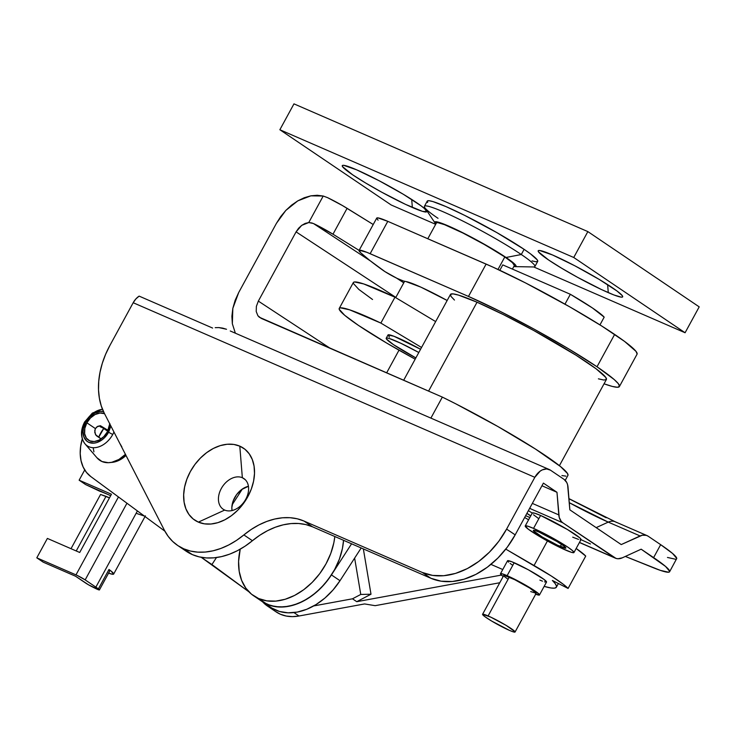 <?xml version="1.0" encoding="UTF-8"?>
<svg xmlns="http://www.w3.org/2000/svg" width="736" height="736" viewBox="0 0 736 736"><rect width="100%" height="100%" fill="white"/><g stroke="black" fill="none" stroke-linecap="round" stroke-linejoin="round"><path stroke-width="1.1" d="M560.298 546.489A18.501 1.711 28.6 0 1 542.496 537.179A18.501 1.711 28.6 0 1 533.352 530.398A18.501 1.711 28.6 0 1 538.89 532.018L556.812 541.402L563.693 545.882L565.818 548.136L557.704 545.312L542.377 537.105L533.462 530.803L535.017 530.527L538.89 532.018A18.501 1.711 28.6 0 1 556.692 541.328A18.501 1.711 28.6 0 1 565.837 548.108A18.501 1.711 28.6 0 1 560.298 546.489L561.476 544.327L560.298 546.489M224.701 510.066A18.501 13.239 124.1 0 1 223.164 509.22A18.501 13.239 124.1 0 1 221.886 487.508A18.501 13.239 124.1 0 1 242.346 477.719L245.244 479.679L242.346 477.719A18.501 13.239 -55.9 0 0 221.278 488.566A18.501 13.239 -55.9 0 0 224.701 510.066L198.37 522.128A43.452 31.105 124.1 0 1 190.32 471.629A43.452 31.105 124.1 0 1 239.798 446.145L242.346 477.719L239.798 446.145L233.79 444.434L227.212 444.25L220.331 445.602L213.394 448.426L206.678 452.631L200.44 458.05L194.92 464.462L190.32 471.629L186.834 479.283L184.589 487.122L183.669 494.84L184.101 502.154L185.886 508.778L188.94 514.446L193.154 518.954L198.37 522.128L204.378 523.83L210.956 524.014L217.838 522.67L224.774 519.837L231.49 515.632L237.728 510.223L243.248 503.81L247.848 496.634L251.335 488.98L253.58 481.142L254.5 473.423L254.067 466.109L252.282 459.494L249.228 453.818L245.014 449.31L239.798 446.145A43.452 31.105 124.1 0 1 247.848 496.634A43.452 31.105 124.1 0 1 198.37 522.128L224.701 510.066A18.501 13.239 -55.9 0 0 245.769 499.22A18.501 13.239 -55.9 0 0 242.346 477.719A18.501 13.239 124.1 0 1 243.883 478.566A18.501 13.239 124.1 0 1 245.152 500.278A18.501 13.239 124.1 0 1 224.701 510.066M232.024 510.618L231.84 507.509L233.192 500.885L236.633 494.574L241.638 489.532L248.428 486.284A18.501 13.239 -55.9 0 0 232.015 510.563M573.933 552.57L572.709 550.786L567.962 547.234L551.227 537.225L533.536 528.393L527.73 526.166L525.246 525.927L528.448 529.304L543.242 538.642L561.761 548.338L571.458 552.331L573.933 552.57L581.017 539.598A27.756 2.567 -151.4 0 0 567.29 529.423A27.756 2.567 -151.4 0 0 540.592 515.458L533.536 528.393A27.756 2.567 28.6 0 1 560.234 542.368A27.756 2.567 28.6 0 1 573.96 552.534A27.756 2.567 28.6 0 1 565.653 550.105A27.756 2.567 28.6 0 1 538.954 536.139A27.756 2.567 28.6 0 1 525.228 525.964A27.756 2.567 28.6 0 1 533.536 528.393L540.592 515.458L567.474 529.534L579.766 537.841L580.842 538.982L580.989 539.635L580.207 539.773M183.807 548.835A74.014 52.964 124.1 0 1 177.643 545.45A74.014 52.964 124.1 0 1 164.459 530.362L104.218 413.052L101.292 406.005L99.388 398.277L98.523 389.988L98.734 381.285L100.004 372.333L102.304 363.29L105.616 354.301L109.857 345.534L133.188 302.726L534.833 477.324L506.607 529.083L498.787 541.3L489.385 552.221L478.759 561.439L467.323 568.597L455.51 573.418L443.78 575.718L432.584 575.405L422.354 572.488L303.922 521.014L297.224 518.788L290.039 517.702L282.495 517.785L274.703 519.036L266.809 521.419L258.952 524.906L251.261 529.432L236.468 540.417L228.776 544.944L220.91 548.43L213.026 550.813L205.234 552.055L197.69 552.138L190.504 551.062L183.807 548.835L177.9 545.624L172.656 541.429L168.148 536.314L164.459 530.362L104.218 413.052A74.014 52.964 124.1 0 1 109.857 345.534L133.188 302.726L534.833 477.324L540.196 471.104L542.331 469.862L546.636 468.942L550.454 470.166L564.034 479.348L550.454 470.166A14.803 10.249 -66.5 0 0 549.295 469.531A14.803 10.249 -66.5 0 0 534.833 477.324L506.607 529.083A74.014 52.964 124.1 0 1 422.354 572.488L430.919 578.284L441.149 581.192L452.346 581.504L464.076 579.204L475.888 574.384L487.324 567.226L497.95 558.008L507.352 547.087L515.172 534.87L543.398 483.11L515.172 534.87L506.607 529.083L515.172 534.87A74.014 52.964 -55.9 0 1 430.919 578.284L422.354 572.488L303.922 521.014L312.487 526.801L430.919 578.284L312.487 526.801A74.014 52.964 -55.9 0 0 252.43 540.712L259.826 535.219L267.518 530.693L275.374 527.206L283.268 524.823L291.06 523.581L298.604 523.498L305.79 524.575L312.487 526.801L303.922 521.014A74.014 52.964 124.1 0 0 243.864 534.925A74.014 52.964 124.1 0 1 183.807 548.835L192.372 554.622L183.807 548.835M177.643 545.45L186.208 551.236A74.014 52.964 -55.9 0 0 192.372 554.622L199.07 556.848L206.255 557.934L213.799 557.851L221.591 556.6L229.476 554.217L237.342 550.73L245.033 546.204L252.43 540.712L243.864 534.925L252.43 540.712A74.014 52.964 -55.9 0 1 192.372 554.622L186.466 551.411M579.48 542.404L614.183 557.52L562.792 522.781L529.626 508.374M526.93 513.314L530.748 515.835M538.283 518.328L533.536 514.777M532.303 512.992L534.787 513.231L540.592 515.458A27.756 2.567 -151.4 0 0 532.284 513.029L525.228 525.964M578.514 539.396L572.709 537.17M363.354 548.918L370.999 594.219L356.758 601.689L501.428 575.074L356.758 601.689L352.48 598.8L313.729 605.93L352.48 598.8L360.769 594.449L354.632 558.1L360.769 594.449L352.48 598.8L356.758 601.689L370.999 594.219L360.769 594.449L370.999 594.219L363.354 548.918M529.837 517.5L525.642 515.678L529.837 517.5M669.613 571.743L676.752 558.468L672.612 553.49L660.67 544.668L653.614 557.603A74.014 6.836 28.6 0 1 669.613 571.743A74.014 6.836 28.6 0 1 653.513 567.806L625.324 556.434L660.404 570.391L668.628 572.222L669.696 571.403L665.556 566.435L641.157 549.185L622.306 557.824L617.992 558.744L615.986 558.394L562.792 522.781L561.255 521.401L559.222 517.39L556.977 492.292L543.398 483.11L556.977 492.292L558.799 514.896L532.34 503.396L558.799 514.896A14.803 10.249 -66.5 0 0 562.792 522.781L530.95 508.944A14.803 10.249 113.5 0 1 529.828 508.006M541.954 485.76L556.977 492.292L541.954 485.76M667.46 557.456L675.685 559.277M676.669 558.799A74.014 6.836 -151.4 0 0 660.67 544.668L648.214 536.25L660.67 544.668L653.614 557.603L641.157 549.185L622.306 557.824A14.803 10.249 -66.5 0 1 615.333 558.155A14.803 10.249 -66.5 0 1 614.183 557.52L582.342 543.674A14.803 10.249 113.5 0 0 583.501 544.309A14.803 10.249 -66.5 0 1 582.342 543.674M606.179 517.776L570.014 499.275M139.141 296.12L135.866 298.936L133.188 302.726A14.803 10.249 113.5 0 1 139.141 296.12L212.612 328.063L139.141 296.12M375.158 605.673L499.781 582.746L375.158 605.673L364.587 603.934L375.158 605.673M647.064 535.615A14.803 10.249 -66.5 0 0 640.09 535.946L608.258 522.109A14.803 10.249 -66.5 0 1 615.204 521.769A14.803 10.249 113.5 0 0 608.258 522.109L596.169 527.638L608.258 522.109L569.268 502.688A62.275 5.75 -151.4 0 0 608.258 522.109L640.09 535.946L621.239 544.576L569.848 509.846L568.026 487.232A14.803 10.249 -66.5 0 0 564.034 479.348L566.775 482.549L567.603 484.748L569.848 509.846L621.239 544.576L642.27 535.21L646.41 535.366L648.214 536.25A14.803 10.249 -66.5 0 0 647.064 535.615L615.222 521.778A14.803 10.249 -66.5 0 1 616.382 522.413M262.375 601.56L266.754 605.562L274.022 609.298A51.805 37.076 124.1 0 1 267.499 606.078A51.805 37.076 124.1 0 1 262.678 601.901M275.319 611.349L280.462 614.266L286.212 616.041L292.45 616.63L299 616.004L293.958 612.591L299 616.004L364.587 603.934L299 616.004A51.805 37.076 -55.9 0 1 276.064 611.864L267.499 606.078M215.206 327.667L218.868 327.584L215.206 327.667M528.384 510.646L532.257 513.075M580.989 539.644L590.465 543.978M222.695 328.127L218.868 327.584L226.541 329.268L222.695 328.127M549.295 469.531L230.258 330.979M405.932 281.557A44.408 4.103 28.6 0 1 447.157 300.49L420.863 287.132L405.932 281.557A221.288 20.442 -151.4 0 0 403.512 281.023A221.288 20.442 28.6 0 1 405.932 281.557M597.006 366.767A103.61 9.568 28.6 0 1 619.399 386.556A103.61 9.568 28.6 0 1 604.044 383.796L612.269 386.418L617.421 387.265L619.482 386.363L618.378 383.741L614.146 379.491L597.006 366.767L614.643 334.42L597.006 366.767A103.61 9.568 28.6 0 0 468.473 296.433L486.119 264.086L468.473 296.433L499.284 310.923L534.529 329.378L568.836 348.993L597.006 366.767M619.399 386.556L637.045 354.209A103.61 9.568 -151.4 0 0 614.643 334.42A103.61 9.568 -151.4 0 0 486.119 264.086L387.789 221.343A37.002 3.422 -151.4 0 0 376.712 218.104L359.067 250.452A37.002 3.422 28.6 0 1 370.153 253.69L387.789 221.343L370.153 253.69L468.473 296.433L366.859 252.319L359.324 250.258L360.456 252.531A37.002 3.422 28.6 0 1 359.067 250.452M403.512 281.023A13.322 1.233 28.6 0 1 393.944 276.782A13.322 1.233 28.6 0 1 382.766 270.149A199.824 18.455 28.6 0 1 360.456 252.531L369.877 260.507L384.919 271.593L397.054 278.364L403.512 281.023M378.092 220.184L376.666 218.316L377.918 217.884L387.789 221.343L493.12 267.205L525.522 282.918L569.774 306.875L601.625 325.938L624.579 341.421L636.014 351.385L637.118 354.007M544.152 586.39L551.052 587.99L554.374 588.156L556.177 587.475L556.444 585.948L555.183 583.602L552.396 580.465L568.091 588.441L563.601 584.513L551.319 576.021L505.788 549.13L534.042 565.515A59.211 5.465 28.6 0 1 568.091 588.441L585.727 556.085L576.178 548.476A59.211 5.465 -151.4 0 1 585.727 556.085L568.091 588.441L552.396 580.465A144.32 13.331 28.6 0 1 556.37 587.208A144.32 13.331 28.6 0 1 544.152 586.39M490.949 564.392L502.771 569.535L490.949 564.392M528.595 519.782L524.648 517.491L528.595 519.782M547.418 540.988L534.042 565.515L547.418 540.988M561.927 475.566L565.975 476.137M567.879 475.493L567.603 473.653L560.556 466.596L535.422 449.015L497.83 426.494L455.796 403.834L442.345 397.1L259.32 317.234L257.876 315.698L256.22 311.503L256.376 306.378L258.336 301.107L296.084 231.877L298.568 228.28L301.696 225.372L305.192 223.404L308.752 222.548L323.214 196.024L317.207 195.27L310.822 195.84L304.281 197.726L297.795 200.864L291.576 205.142L285.816 210.432L280.71 216.568L276.432 223.33L238.685 292.56L276.432 223.33L285.816 210.432L297.795 200.864L310.822 195.84L323.214 196.024L308.752 222.548L313.416 223.505A22.2 2.052 28.6 0 1 332.985 234.204L347.098 208.325A22.2 2.052 -151.4 0 0 327.529 197.625L323.214 196.024L327.529 197.625L342.507 205.583L373.216 224.508L347.098 208.325L332.985 234.204L313.416 223.505L370.475 260.976L313.416 223.505M565.23 480.36L567.916 475.428A103.61 9.568 -151.4 0 0 442.345 397.1L430.91 418.076L442.345 397.1L261.105 318.32L257.876 315.698L256.22 311.503L256.376 306.378L258.336 301.107L296.084 231.877L395.83 297.39L296.084 231.877L301.696 225.372L308.752 222.548L312.193 223.008M398.995 350.189L386.63 372.876L398.995 350.189M238.685 292.56L235.124 300.38L232.824 308.393L231.895 316.287L232.346 323.766L235.318 333.049L232.346 323.766L232.824 308.393L238.685 292.56M330.427 348.45L258.336 301.107L330.427 348.45M359.104 250.387L332.985 234.204L359.104 250.387M396.63 278.153L403.76 282.836L396.63 278.153M559.415 465.667L606.409 379.472A88.817 8.206 -151.4 0 0 562.488 346.923A88.817 8.206 -151.4 0 0 477.038 302.22L428.573 391.12L477.038 302.22L503.442 314.649L533.655 330.464L576.049 355.24L596.105 368.791L605.857 377.504L606.335 379.583L603.814 380.034L598.405 378.828M454.462 300.058L451.012 296.415L450.533 294.336L453.045 293.885L458.464 295.09L477.038 302.22A88.817 8.206 -151.4 0 0 450.46 294.446L403.659 380.282M570.354 294.28L564.972 304.152L570.354 294.28L592.416 307.952L604.182 317.142A58.834 5.437 -151.4 0 0 570.354 294.28L502.771 264.896L570.354 294.28M599.96 324.889L604.182 317.142L599.96 324.889M499.827 270.296L502.771 264.896L499.827 270.296M539.47 594.973L546.526 582.038A22.2 2.052 -151.4 0 0 535.541 573.896A22.2 2.052 -151.4 0 0 514.188 562.727L507.132 575.662A22.2 2.052 28.6 0 1 528.485 586.84A22.2 2.052 28.6 0 1 539.47 594.973A22.2 2.052 28.6 0 1 535.679 594.2M530.684 591.588L536.204 593.234A18.501 1.711 -151.4 0 0 527.068 586.426A18.501 1.711 -151.4 0 0 509.266 577.116L488.106 615.931A18.501 1.711 28.6 0 1 505.908 625.25A18.501 1.711 28.6 0 1 515.053 632.031A18.501 1.711 28.6 0 1 509.514 630.402L491.593 621.018L484.711 616.538L482.577 614.293L490.7 617.108L506.028 625.315L514.942 631.617L513.388 631.893L509.514 630.402A18.501 1.711 28.6 0 1 491.712 621.092A18.501 1.711 28.6 0 1 482.568 614.312A18.501 1.711 28.6 0 1 488.106 615.931L509.266 577.116A18.501 1.711 -151.4 0 0 503.728 575.488L482.568 614.312M500.48 573.721A22.2 2.052 28.6 0 1 507.132 575.662L514.188 562.727A22.2 2.052 -151.4 0 0 507.536 560.777L500.48 573.721A22.2 2.052 28.6 0 0 503.185 576.49L500.618 574.218L500.498 573.694L502.486 573.878L521.281 582.728L536.894 592.305L539.451 595.01L535.44 594.108M515.053 632.031L536.222 593.207L529.902 588.156L514.768 579.701L504.27 575.377L503.746 575.469L504.565 576.665L507.73 579.03M544.52 581.872L546.508 582.066L543.95 579.37L528.338 569.784L511.566 561.642L507.555 560.749L508.539 562.184M510.112 563.454L512.339 565.018M539.874 580.097L542.496 581.173M253.699 595.829A59.211 42.375 124.1 0 1 240.221 549.166L238.593 561.375L239.191 571.338L241.62 580.354L245.787 588.082L251.528 594.219L258.63 598.543L266.818 600.87L275.779 601.119L285.154 599.279L294.602 595.424L303.756 589.702L312.257 582.323L319.783 573.583L326.039 563.813L330.795 553.389L333.859 542.708L334.816 536.507A59.211 42.375 124.1 0 1 258.63 598.543A59.211 42.375 124.1 0 1 253.699 595.829L270.83 607.412A59.211 42.375 -55.9 0 0 271.823 608.056A59.211 42.375 -55.9 0 0 340.004 580.704L331.439 574.917L351.578 543.794L331.439 574.917A59.211 42.375 124.1 0 1 263.258 602.269A59.211 42.375 124.1 0 1 262.264 601.625A59.211 42.375 124.1 0 1 261.252 600.907A59.211 42.375 -55.9 0 0 263.258 602.269L270.903 605.673L279.487 607.034L288.687 606.308L298.144 603.511L307.501 598.764L316.388 592.232L324.475 584.182L331.439 574.917L340.004 580.704L361.192 547.97L340.004 580.704L333.04 589.968L324.953 598.028L316.066 604.55L306.71 609.298L297.252 612.094L288.052 612.821L279.468 611.46L271.823 608.056L263.267 602.278L271.823 608.056A59.211 42.375 124.1 0 1 269.864 606.731M98.698 437.294A24.049 17.213 124.1 0 1 103.73 428.527L98.698 437.294M82.404 438.5L80.675 446.218L80.215 453.716L81.052 460.736L83.15 467.029L86.434 472.374L90.795 476.569L164.901 531.199L90.795 476.569A44.408 31.777 124.1 0 1 82.285 438.886M126.003 455.474L121.33 459.08L117.53 461.012L110.961 462.438A24.049 17.213 124.1 0 0 126.003 455.474M232.116 504.832L242.337 489.035L232.116 504.832M201.204 557.299L211.931 564.549L216.467 557.548L211.931 564.549L248.86 591.772L201.204 557.299M262.264 601.625A59.211 42.375 -55.9 0 0 267.196 604.33L258.63 598.543L267.196 604.33A59.211 42.375 -55.9 0 0 315.707 592.811A59.211 42.375 -55.9 0 0 343.556 540.307L342.424 548.495L339.36 559.176L334.604 569.6L328.348 579.37L320.822 588.11L312.322 595.488L303.168 601.211L293.719 605.066L284.344 606.906L275.384 606.657L267.196 604.33L262.117 601.524M389.473 337.106L388.001 334.954L394.008 336.297L420.569 349.269A33.304 3.073 -151.4 0 0 387.973 335L386.207 338.229A33.304 3.073 28.6 0 1 418.802 352.507L400.844 343.27L389.206 338.477L387.182 338.017L386.234 338.192L386.418 338.974L393.41 344.595A33.304 3.073 28.6 0 1 386.207 338.229M415.168 359.168A88.817 8.206 28.6 0 1 358.441 325.386L386.731 343.096L415.168 359.168M412.353 207.469A48.107 4.444 28.6 0 1 364.32 182.215A48.107 4.444 28.6 0 1 342.654 165.37A48.107 4.444 28.6 0 1 356.675 169.841L343.684 165.324L342.323 165.563L342.58 166.695L352.673 174.818L365.755 183.071L381.69 192.179L405.6 204.415L422.418 211.333L426.714 211.747L424.58 208.647L421.167 205.905L403.273 194.24L379.058 180.706L356.675 169.841A48.107 4.444 28.6 0 1 401.175 192.998A48.107 4.444 28.6 0 1 426.77 211.223A48.107 4.444 28.6 0 1 412.353 207.469L411.7 199.447L412.353 207.469M608.276 292.634A48.107 4.444 28.6 0 1 560.243 267.38A48.107 4.444 28.6 0 1 538.577 250.534A48.107 4.444 28.6 0 1 552.598 255.006L539.608 250.488L538.237 250.737L538.504 251.859L548.596 259.983L561.678 268.235L577.604 277.343L601.524 289.579L613.953 294.98L621.267 297.16L622.628 296.912L622.371 295.78L617.09 291.07L599.196 279.413L574.982 265.871L552.598 255.006A48.107 4.444 28.6 0 1 597.098 278.162A48.107 4.444 28.6 0 1 622.684 296.387A48.107 4.444 28.6 0 1 608.276 292.634L607.623 284.611L608.276 292.634M436.466 222.87L437.727 222.64L444.489 224.655L462.926 233.027L485.576 245.152L504.804 256.956L498.005 269.44L504.804 256.956A44.408 4.103 -151.4 0 0 462.622 232.87A44.408 4.103 -151.4 0 0 436.43 222.925L427.809 238.74M532.036 260.894L535.872 261.749L537.657 261.436L537.317 259.955L530.408 253.791L524.106 249.338L521.29 254.518A62.91 5.814 -151.4 0 0 457.028 218.187A62.91 5.814 -151.4 0 0 424.782 207.653L435.068 223.026A46.258 4.269 28.6 0 1 458.786 230.773A46.258 4.269 28.6 0 1 506.037 257.49L521.29 254.518L524.106 249.338A62.91 5.814 -151.4 0 0 464.342 215.216A62.91 5.814 -151.4 0 0 427.239 201.13L424.424 206.301A62.91 5.814 28.6 0 1 461.518 220.395A62.91 5.814 28.6 0 1 521.29 254.518A62.91 5.814 28.6 0 1 534.888 266.533L537.712 261.354A62.91 5.814 -151.4 0 0 524.106 249.338L496.864 232.622L464.775 215.436L446.071 206.632L432.915 201.581L429.079 200.726L427.294 201.048L427.634 202.52M515.062 266.634A46.258 4.269 28.6 0 1 513.838 266.487L515.991 266.386L515.743 265.3L506.037 257.49A46.258 4.269 28.6 0 1 515.062 266.634L533.563 266.956A62.91 5.814 -151.4 0 0 521.29 254.518L506.037 257.49L478.142 240.801L455.142 229.034L438.978 222.373L434.847 221.978L435.859 223.974A46.258 4.269 28.6 0 1 435.068 223.026M438.021 218.316A62.91 5.814 28.6 0 1 424.424 206.301M372.545 299.506L358.818 289.423L353.317 283.388L353.446 282.403L354.568 281.962L363.667 283.921L394.974 297.197L435.657 321.595L394.974 297.197L380.862 323.076L421.544 347.475L380.862 323.076L349.554 309.801L340.455 307.841L339.333 308.283L339.204 309.267L344.706 315.302L358.441 325.386A88.817 8.206 28.6 0 1 339.241 308.421A88.817 8.206 28.6 0 1 380.862 323.076L394.974 297.197A88.817 8.206 -151.4 0 0 353.344 282.541L339.241 308.421M293.968 103.859L587.852 231.601L699.2 306.866L685.087 332.746L533.747 266.956L685.087 332.746L699.2 306.866L587.852 231.601L573.74 257.49L685.087 332.746L573.74 257.49L279.864 129.738L573.74 257.49L587.852 231.601L293.968 103.859L279.864 129.738L391.202 204.994L279.864 129.738L293.968 103.859M435.666 224.324L391.202 204.994L435.666 224.324M512.412 269.091L514.409 265.438A44.408 4.103 -151.4 0 0 504.804 256.956L512.403 262.632L514.372 265.494M415.858 357.898A33.304 3.073 28.6 0 1 393.41 344.595L415.858 357.898M109.82 423.458L107.438 431.756A15.539 11.123 124.1 0 1 88.449 440.165A15.539 11.123 124.1 0 1 86.866 422.814L95.432 428.6L94.751 430.68L95.533 434.663L101.09 438.904L96.674 435.924M113.942 431.995A20.921 14.968 124.1 0 1 112.737 434.488L108.588 432.253A17.278 12.365 124.1 0 1 88.909 442.391A17.278 12.365 124.1 0 1 85.707 422.317A17.278 12.365 124.1 0 1 103.5 411.59L100.381 411.424L94.889 413.089L89.737 416.907L85.707 422.317L84.603 421.986L85.707 422.317L83.426 428.472L83.067 431.544L83.95 437.083L86.839 441.131L88.909 442.391L93.914 443.146L96.655 442.612L102.083 439.815L104.567 437.662L108.588 432.253L112.737 434.488A20.921 14.968 124.1 0 1 85.017 443.863A20.921 14.968 124.1 0 1 85.054 422.446L84.603 421.986C80.344 430.339 80.482 437.635 85.017 443.863L97.088 457.93A25.907 18.538 -55.9 0 0 125.433 454.37M100.179 426.733L102.7 427.828L100.179 426.733M85.054 422.446A20.921 14.968 124.1 0 1 102.497 409.299M107.714 431.222L102.7 427.828L107.714 431.222M95.432 428.6L97.649 426.356L100.418 425.712L108.118 430.376L100.418 425.712L96.793 426.944L95.432 428.6L86.866 422.814L90.482 417.956L95.11 414.515L100.059 413.025L104.558 413.696A15.539 11.123 124.1 0 0 86.866 422.814L84.815 428.352L84.64 433.734L86.37 438.132L89.737 440.873L94.245 441.554L99.185 440.054L103.813 436.614L107.438 431.756A15.539 11.123 124.1 0 0 109.793 423.908M125.525 454.278L118.947 459.448L111.835 462.272L108.33 462.696L101.936 461.509L96.94 457.746M93.914 451.84L93.26 448.279M85.716 444.608A20.921 14.968 -55.9 0 0 112.737 434.488M108.588 432.253L110.878 426.024M84.723 469.945L79.129 480.194L111.458 494.242L79.709 552.478L47.38 538.421L36.8 557.833L75.983 574.871L118.459 496.956L75.983 574.871A7.397 0.681 28.6 0 1 85.164 579.894L95.873 587.126A33.304 3.073 28.6 0 1 98.394 588.892A7.397 0.681 28.6 0 1 99.434 589.913A7.397 0.681 28.6 0 1 94.769 588.101L92.267 586.84A7.397 0.681 28.6 0 1 85.532 582.976L75.55 576.233L88.614 584.872L99.397 589.95L98.394 588.892L108.983 569.48L98.394 588.892A33.304 3.073 -151.4 0 0 95.873 587.126L137.411 510.931L95.873 587.126L85.164 579.894L126.96 503.231L85.164 579.894L77.022 575.34L36.8 557.833L47.38 538.421L79.709 552.478L111.458 494.242L79.129 480.194L84.723 469.945M43.222 562.175L36.8 557.833L43.222 562.175L75.55 576.233L43.222 562.175M99.434 589.913L110.023 570.501A7.397 0.681 -151.4 0 0 108.983 569.48A33.304 3.073 28.6 0 1 113.657 574.08A33.304 3.073 28.6 0 1 108.578 573.142M71.015 548.697L100.574 494.463L71.015 548.697M85.56 484.536L79.129 480.194L85.56 484.536L99.452 491.096A55.504 5.124 28.6 0 1 110.676 495.678L85.56 484.536M106.002 496.358L76.231 550.96L106.002 496.358L100.574 494.463L109.462 497.904A7.397 0.681 -151.4 0 0 106.002 496.358M108.937 570.308L109.977 570.538L108.983 569.48L111.311 571.256L113.537 574.2M112.626 574.282L108.422 573.086M144.376 516.056L137.006 513.599M121.845 446.862L120.069 443.799M96.158 435.491L94.769 432.492L95.22 429.033M568.946 498.622L615.222 521.778M579.434 542.496L615.333 558.155M530.702 515.927L526.866 513.424M556.37 587.199L558.385 583.51M395.701 297.638L404.625 281.262M102.442 409.17L92.35 413.089L84.603 421.986M145.406 515.844L113.657 574.08"/></g></svg>
